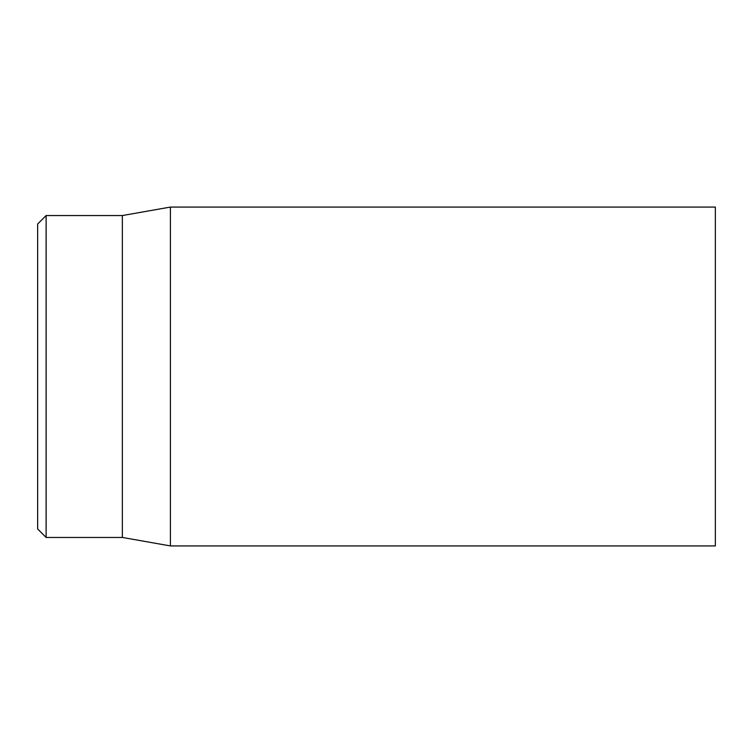 <?xml version="1.0" encoding="UTF-8"?>
<svg xmlns="http://www.w3.org/2000/svg" width="753" height="753" viewBox="0 0 753 753"><rect width="100%" height="100%" fill="white"/><g stroke="black" fill="none" stroke-linecap="round" stroke-linejoin="round"><path stroke-width="1.13" d="M715.35 376.5L715.35 207.075L170.404 207.075L170.404 545.925L715.35 545.925L715.35 376.5M37.65 376.5L37.65 528.983L46.121 537.454L46.121 215.546L37.65 224.018L37.65 376.5M46.121 537.454L122.362 537.454L122.362 215.546L46.121 215.546M122.362 537.454L170.404 545.925M122.362 215.546L170.404 207.075"/></g></svg>
